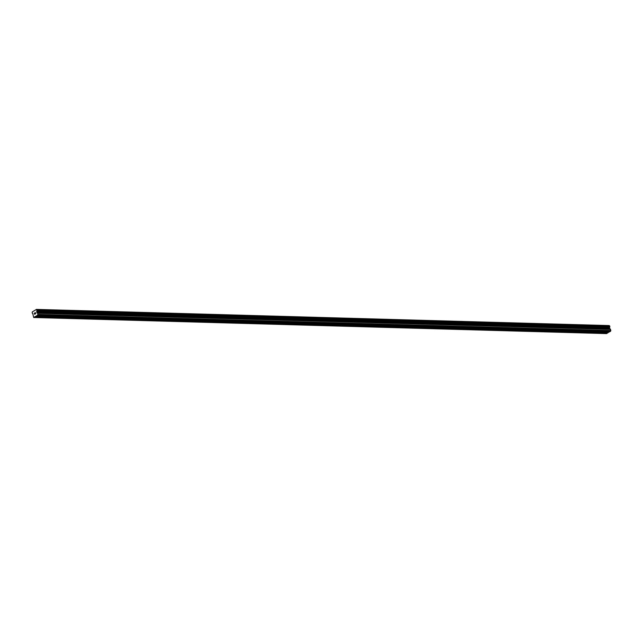 <?xml version="1.0" encoding="UTF-8"?>
<svg xmlns="http://www.w3.org/2000/svg" width="643" height="643" viewBox="0 0 643 643"><rect width="100%" height="100%" fill="white"/><g stroke="black" fill="none" stroke-linecap="round" stroke-linejoin="round"><path stroke-width="0.96" d="M602.965 332.471L604.468 331.892L602.965 332.471M586.882 332.013L588.385 331.442L586.882 332.013M570.799 331.563L572.302 330.992L570.799 331.563M554.724 331.113L556.227 330.542L554.724 331.113M538.641 330.663L540.144 330.084L538.641 330.663M522.558 330.213L524.061 329.634L522.558 330.213M506.483 329.755L507.986 329.184L506.483 329.755M490.4 329.304L491.903 328.734L490.4 329.304M474.317 328.854L475.82 328.284L474.317 328.854M458.242 328.404L459.745 327.826L458.242 328.404M442.159 327.946L443.662 327.375L442.159 327.946M426.076 327.496L427.587 326.925L426.076 327.496M410.001 327.046L411.504 326.475L410.001 327.046M393.918 326.596L395.421 326.025L393.918 326.596M377.835 326.146L379.346 325.567L377.835 326.146M361.76 325.688L363.263 325.117L361.76 325.688M345.677 325.237L347.18 324.667L345.677 325.237M329.602 324.787L331.105 324.217L329.602 324.787M313.519 324.337L315.022 323.759L313.519 324.337M297.436 323.887L298.939 323.308L297.436 323.887M281.361 323.429L282.864 322.858L281.361 323.429M265.278 322.979L266.781 322.408L265.278 322.979M249.195 322.529L250.698 321.958L249.195 322.529M233.12 322.079L234.623 321.5L233.12 322.079M217.037 321.621L218.54 321.05L217.037 321.621M200.954 321.17L202.465 320.6L200.954 321.17M184.879 320.72L186.382 320.15L184.879 320.72M168.796 320.27L170.299 319.7L168.796 320.27M152.713 319.82L154.224 319.241L152.713 319.82M136.637 319.362L138.141 318.791L136.637 319.362M120.554 318.912L122.057 318.341L120.554 318.912M104.479 318.462L105.982 317.891L104.479 318.462M88.396 318.012L89.899 317.441L88.396 318.012M72.313 317.562L73.816 316.983L72.313 317.562M56.238 317.103L57.741 316.533L56.238 317.103M40.155 316.653L41.658 316.083L40.155 316.653M34.4 313.229L34.513 313.68L34.77 312.924M34.722 313.559L34.642 314.21L34.529 313.752M35.027 313.977L34.609 314.314L34.328 313.181L34.609 314.314M35.365 312.57L35.534 313.221M35.397 313.76L35.807 313.519L35.397 313.76M35.807 313.519L35.309 313.905L35.381 312.651L35.309 313.905M609.668 325.921L36.812 309.822A0.643 0.434 91.6 0 1 36.37 309.508L32.359 311.871A0.643 0.434 91.6 0 1 32.166 312.554L32.343 313.278A0.643 0.434 91.6 0 1 32.777 313.559L33.693 317.497L37.8 315.086L37.712 313.31L610.569 329.401L609.685 328.565L609.644 327.303A0.643 0.434 91.6 0 1 609.837 326.644L609.668 325.921L36.812 309.822L609.717 325.977M36.86 309.878L36.981 310.553A0.643 0.434 91.6 0 0 36.788 311.204L36.828 312.466L37.712 313.31M36.595 315.793L609.451 331.892L610.657 331.177L610.569 329.401M33.693 317.497L606.55 333.596L609.218 331.884M609.508 325.913A0.643 0.434 91.6 0 1 609.226 325.607L36.241 309.404M37.8 315.086L610.657 331.177M37.993 314.451L610.85 330.55M36.772 311.26L609.628 327.351M36.788 311.204L609.644 327.303M36.37 309.508L609.226 325.607M34.907 316.79L607.764 332.881M34.963 316.613L607.82 332.704M37.567 313.085L610.424 329.184M36.964 312.691L609.821 328.782M36.828 312.466L609.685 328.565M36.675 311.855L609.532 327.946M36.683 311.542L609.54 327.641M36.981 310.553L609.837 326.644M37.005 310.456L609.861 326.548M36.346 309.476L609.202 325.567"/></g></svg>
